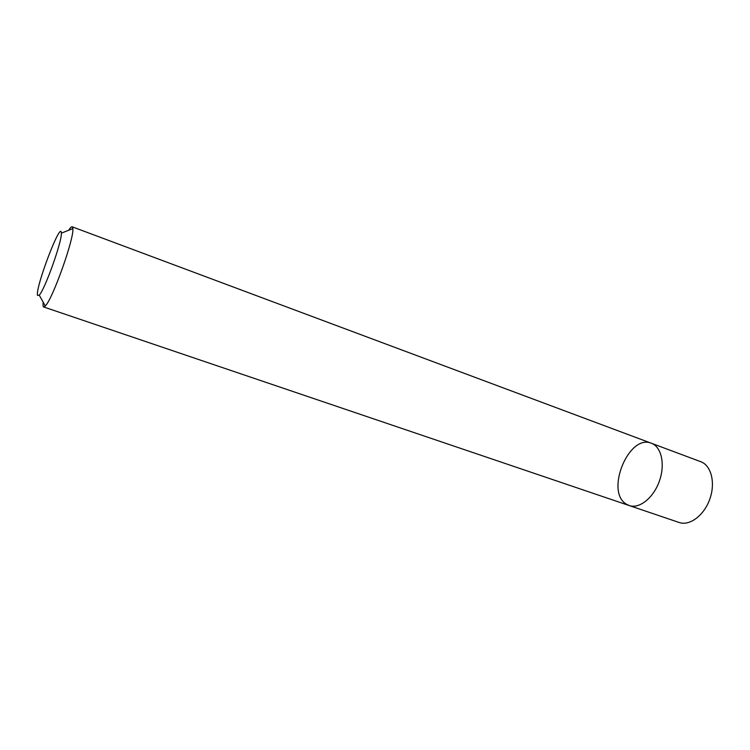 <?xml version="1.0" encoding="UTF-8"?>
<svg xmlns="http://www.w3.org/2000/svg" width="750" height="750" viewBox="0 0 750 750"><rect width="100%" height="100%" fill="white"/><g stroke="black" fill="none" stroke-linecap="round" stroke-linejoin="round"><path stroke-width="1.12" d="M651.422 443.269C661.462 446.812 665.4 464.438 659.353 481.191C653.447 497.991 639.244 509.166 629.231 505.556L626.231 504.075C604.978 491.541 628.894 433.481 651.422 443.269C661.462 446.812 665.4 464.438 659.353 481.191C653.447 497.991 639.244 509.166 629.231 505.556L679.116 522.478C689.578 526.228 704.034 515.541 709.791 499.163C715.688 482.831 711.244 465.422 700.772 461.709L72.178 226.8L72.853 228.6C74.353 238.116 52.462 299.559 45.281 305.981L43.622 306.947L43.069 306.159L43.087 302.034M68.662 230.269C70.275 227.728 71.447 226.575 72.178 226.8M37.547 295.425C34.959 288.244 61.303 219.113 61.341 233.175C62.212 240.947 44.841 289.678 39.253 295.153L37.547 295.425M43.622 306.947L629.231 505.556M39.253 295.153L45.281 305.981M61.341 233.175L72.853 228.6"/></g></svg>
